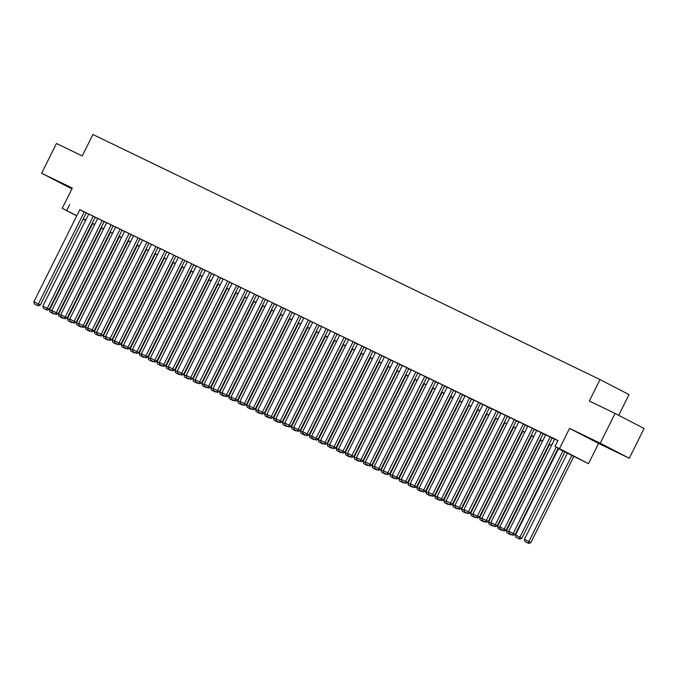 <?xml version="1.0" encoding="UTF-8"?>
<svg xmlns="http://www.w3.org/2000/svg" width="678" height="678" viewBox="0 0 678 678"><rect width="100%" height="100%" fill="white"/><g stroke="black" fill="none" stroke-linecap="round" stroke-linejoin="round"><path stroke-width="1.02" d="M72.148 188.433L58.503 181.772L72.029 188.662M609.225 448.268L593.818 440.471L609.225 448.268M92.454 223.943L91.971 223.715M618.7 415.317L629.023 394.604L600.013 379.57L92.92 134.507L82.233 155.94L56.477 143.49L41.638 173.254L71.91 188.899M600.013 379.57L589.326 400.995L615.082 413.444L644.1 428.488L629.26 458.252L600.242 443.209L569.562 428.377L559.469 448.616L588.487 463.659L558.019 448.522M569.562 428.377L598.572 443.42L629.26 458.252M598.572 443.42L588.487 463.659M615.082 413.444L600.242 443.209M84.326 211.807L38.383 303.956L40.341 304.973L86.292 212.816L86.733 213.045L79.835 209.655M95.242 217.155L88.793 213.985M104.2 221.486L97.31 218.087L97.759 218.316L51.816 310.448L58.257 313.634L104.209 221.469M113.158 225.816L106.277 222.418L106.717 222.647L60.774 314.778L67.215 317.957L113.167 225.799M120.608 229.342L115.235 226.749L115.675 226.977L69.741 319.109L76.173 322.287L122.125 230.13L122.565 230.359L120.608 229.342M129.117 233.461L83.174 325.601L85.14 326.618L131.083 234.461L131.524 234.69L124.633 231.308M138.075 237.783L92.132 329.932L94.098 330.949L140.041 238.792L140.49 239.02L133.591 235.63M148.999 243.131L142.109 239.732L142.549 239.961L96.615 332.101L103.056 335.279L149.007 243.122M155.999 246.445L110.056 338.593L112.014 339.61L157.966 247.453L158.406 247.682L151.508 244.292M165.407 250.996L160.025 248.394L160.466 248.623L114.531 340.754L120.972 343.941L166.924 251.784L167.364 252.013L165.407 250.996M175.873 256.123L168.983 252.725L169.432 252.953L123.489 345.085L129.93 348.272L175.882 256.106M182.874 259.437L136.931 351.585L138.888 352.602L184.84 260.437L185.28 260.666L178.39 257.284M193.798 264.784L187.348 261.615M202.756 269.115L195.866 265.717L196.306 265.946L150.372 358.077L156.813 361.255L202.756 269.098M210.197 272.641L204.824 270.047L205.264 270.276L159.33 362.408L165.771 365.586L211.722 273.429L212.163 273.658L210.197 272.641M218.714 276.751L172.771 368.9L174.729 369.917L220.681 277.76L221.121 277.988L214.223 274.598M228.122 281.302L222.74 278.7L223.181 278.929L177.246 371.069L183.687 374.248L229.639 282.09L230.079 282.319L228.122 281.302M238.588 286.43L232.147 283.26M247.546 290.76L240.665 287.362L241.105 287.591L195.162 379.722L201.603 382.909L247.555 290.743M256.504 295.091L249.623 291.693L250.063 291.921L204.129 384.053L210.57 387.24L256.513 295.074M263.954 298.617L258.581 296.023L259.021 296.252L213.087 388.384L219.528 391.562L265.471 299.405L265.912 299.634L263.954 298.617M272.912 302.947L267.539 300.354L267.979 300.583L222.045 392.715L228.486 395.893L274.437 303.736L274.878 303.964L272.912 302.947M281.429 307.066L235.486 399.206L237.444 400.223L283.396 308.066L283.836 308.295L276.938 304.914M290.387 311.388L244.444 403.537L246.402 404.554L292.354 312.397L292.794 312.626L285.896 309.236M301.303 316.736L294.413 313.338L294.862 313.567L248.919 405.707L255.36 408.885L301.312 316.728M308.753 320.27L303.38 317.668L303.82 317.897L257.877 410.029L264.318 413.216L310.27 321.058L310.71 321.287L308.753 320.27M317.711 324.601L312.338 321.999L312.778 322.228L266.844 414.36L273.276 417.546L319.228 325.381L319.669 325.61L317.711 324.601M326.669 328.923L321.296 326.33L321.736 326.559L275.802 418.69L282.243 421.877L328.186 329.711L328.627 329.94L326.669 328.923M335.178 333.042L289.235 425.191L291.201 426.199L337.144 334.042L337.593 334.271L330.695 330.889M346.102 338.39L339.653 335.22M355.06 342.712L348.17 339.322L348.611 339.551L302.676 431.683L309.117 434.861L355.069 342.704M364.018 347.043L357.128 343.644L357.577 343.873L311.634 436.013L318.075 439.191L364.027 347.034M371.468 350.577L366.095 347.975L366.535 348.204L320.592 440.344L327.033 443.522L372.985 351.365L373.425 351.594L371.468 350.577M380.426 354.908L375.053 352.306L375.493 352.535L329.559 444.675L335.991 447.853L381.943 355.696L382.384 355.925L380.426 354.908M388.935 359.018L342.992 451.167L344.958 452.184L390.901 360.018L391.342 360.255L384.451 356.865M399.859 364.366L393.409 361.196M408.817 368.696L402.368 365.527M416.258 372.222L410.885 369.629L411.326 369.857L365.391 461.989L371.832 465.167L417.784 373.01L418.224 373.239L416.258 372.222M426.733 377.349L419.843 373.959L420.284 374.188L374.349 466.32L380.79 469.498L426.742 377.341M434.183 380.883L428.801 378.282L429.25 378.51L383.307 470.651L389.748 473.829L435.7 381.672L436.14 381.9L434.183 380.883M442.692 384.994L396.749 477.143L398.706 478.16L444.658 386.002L445.099 386.231L438.208 382.841M453.616 390.342L446.726 386.943L447.166 387.172L401.232 479.312L407.673 482.49L453.616 390.333M461.057 393.876L455.684 391.274L456.125 391.503L410.19 483.634L416.631 486.821L462.574 394.664L463.023 394.893L461.057 393.876M469.566 397.986L423.631 490.135L425.589 491.152L471.541 398.986L471.981 399.215L465.083 395.833M478.973 402.529L473.6 399.935L474.041 400.164L428.106 492.296L434.547 495.482L480.499 403.317L480.939 403.546L478.973 402.529M489.448 407.664L482.999 404.495M498.406 411.995L491.965 408.826M507.364 416.317L500.483 412.919L500.923 413.156L454.98 505.288L461.421 508.466L507.373 416.309M514.814 419.851L509.441 417.25L509.881 417.479L463.947 509.619L470.388 512.797L516.331 420.64L516.772 420.869L514.814 419.851M523.772 424.182L518.399 421.58L518.84 421.809L472.905 513.949L479.346 517.128L525.289 424.97L525.73 425.199L523.772 424.182M532.281 428.293L486.338 520.441L488.304 521.458L534.256 429.301L534.696 429.53L527.798 426.14M541.247 432.623L495.304 524.772L497.262 525.789L543.214 433.623L543.654 433.852L536.756 430.471M552.163 437.971L545.714 434.801M558.096 448.37L566.749 452.548L554.985 446.455L557.96 440.497L79.784 209.765M86.225 212.943L88.716 214.146M95.183 217.274L97.674 218.477M104.141 221.604L106.632 222.808M113.099 225.927L115.591 227.138M122.065 230.257L124.557 231.461M131.024 234.588L133.515 235.791M139.982 238.919L142.473 240.122M148.94 243.249L151.431 244.453M157.898 247.58L160.389 248.784M166.856 251.911L169.347 253.114M175.814 256.242L178.306 257.445M184.78 260.564L187.272 261.776M193.739 264.895L196.23 266.098M202.697 269.225L205.188 270.429M211.655 273.556L214.146 274.76M220.613 277.887L223.104 279.09M229.571 282.218L232.062 283.421M238.529 286.548L241.021 287.752M247.495 290.879L249.979 292.082M256.454 295.201L258.945 296.413M265.412 299.532L267.903 300.735M274.37 303.863L276.861 305.066M283.328 308.193L285.819 309.397M292.286 312.524L294.777 313.728M301.244 316.855L303.736 318.058M310.202 321.186L312.694 322.389M319.169 325.516L321.66 326.72M328.127 329.847L330.618 331.05M337.085 334.169L339.576 335.373M346.043 338.5L348.534 339.703M355.001 342.831L357.492 344.034M363.959 347.161L366.451 348.365M372.917 351.492L375.409 352.696M381.884 355.823L384.375 357.026M390.842 360.154L393.333 361.357M399.8 364.484L402.291 365.688M408.758 368.807L411.249 370.01M417.716 373.137L420.207 374.341M426.674 377.468L429.166 378.671M435.632 381.799L438.124 383.002M444.599 386.129L447.09 387.333M453.557 390.46L456.048 391.664M462.515 394.791L465.006 395.994M471.473 399.122L473.964 400.325M480.431 403.444L482.922 404.656M489.389 407.775L491.881 408.978M498.347 412.105L500.839 413.309M507.314 416.436L509.805 417.64M516.272 420.767L518.763 421.97M525.23 425.098L527.721 426.301M534.188 429.428L536.679 430.632M543.146 433.759L545.637 434.962M552.104 438.081L554.596 439.293M557.875 440.658L554.231 438.903L554.68 439.132L508.737 531.264L515.178 534.442L558.214 448.124M76.75 215.85L62.232 208.324L72.317 188.077L41.638 173.254M62.232 208.324L76.809 215.723M69.681 204.536L66.707 210.485M554.985 446.455L559.469 448.616M85.589 220.426L83.131 219.155M85.674 220.257L83.962 219.426L85.648 220.299M92.022 223.604L92.496 223.85M551.553 445.395L549.061 444.192M542.595 441.064L540.103 439.861M533.637 436.734L531.145 435.53M524.67 432.411L522.179 431.208M515.712 428.081L513.221 426.877M506.754 423.75L504.263 422.547M497.796 419.419L495.304 418.216M488.838 415.089L486.346 413.885M479.88 410.758L477.388 409.554M470.922 406.427L468.43 405.224M461.964 402.096L459.472 400.893M452.997 397.774L450.506 396.562M444.039 393.443L441.548 392.24M435.081 389.113L432.589 387.909M426.123 384.782L423.631 383.579M417.165 380.451L414.673 379.248M408.207 376.121L405.715 374.917M399.249 371.79L396.757 370.586M390.282 367.459L387.791 366.256M381.324 363.137L378.833 361.925M372.366 358.806L369.874 357.603M363.408 354.475L360.916 353.272M354.45 350.145L351.958 348.941M345.492 345.814L343 344.61M336.534 341.483L334.042 340.28M327.567 337.152L325.076 335.949M318.609 332.822L316.118 331.618M309.651 328.491L307.159 327.288M300.693 324.169L298.201 322.965M291.735 319.838L289.243 318.635M282.777 315.507L280.285 314.304M273.819 311.177L271.327 309.973M264.852 306.846L262.361 305.642M255.894 302.515L253.403 301.312M246.936 298.184L244.444 296.981M237.978 293.854L235.486 292.65M229.02 289.531L226.528 288.328M220.062 285.201L217.57 283.997M211.104 280.87L208.612 279.667M202.137 276.539L199.654 275.336M193.179 272.209L190.688 271.005M184.221 267.878L181.729 266.674M175.263 263.547L172.771 262.344M166.305 259.216L163.813 258.013M157.347 254.894L154.855 253.682M148.389 250.563L145.897 249.36M139.431 246.233L136.939 245.029M130.464 241.902L127.973 240.698M121.506 237.571L119.014 236.368M112.548 233.24L110.056 232.037M103.59 228.91L101.098 227.706M94.632 224.579L92.14 223.376M83.258 218.892L85.75 220.096M92.216 223.223L94.708 224.426M101.175 227.554L103.666 228.757M110.133 231.884L112.624 233.088M119.091 236.215L121.582 237.419M128.057 240.546L130.549 241.749M137.015 244.868L139.507 246.08M145.973 249.199L148.465 250.402M154.931 253.53L157.423 254.733M163.89 257.86L166.381 259.064M172.848 262.191L175.339 263.395M181.806 266.522L184.297 267.725M190.764 270.853L193.255 272.056M199.73 275.183L202.222 276.387M208.688 279.506L211.18 280.717M217.646 283.836L220.138 285.04M226.605 288.167L229.096 289.37M235.563 292.498L238.054 293.701M244.521 296.828L247.012 298.032M253.479 301.159L255.97 302.363M262.445 305.49L264.937 306.693M271.403 309.821L273.895 311.024M280.361 314.151L282.853 315.355M289.32 318.474L291.811 319.677M298.278 322.804L300.769 324.008M307.236 327.135L309.727 328.338M316.194 331.466L318.685 332.669M325.16 335.796L327.652 337M334.118 340.127L336.61 341.331M343.076 344.458L345.568 345.661M352.035 348.789L354.526 349.992M360.993 353.111L363.484 354.314M369.951 357.442L372.442 358.645M378.909 361.772L381.4 362.976M387.875 366.103L390.367 367.306M396.833 370.434L399.325 371.637M405.791 374.764L408.283 375.968M414.75 379.095L417.241 380.299M423.708 383.426L426.199 384.629M432.666 387.748L435.157 388.96M441.624 392.079L444.115 393.282M450.59 396.41L453.074 397.613M459.548 400.74L462.04 401.944M468.506 405.071L470.998 406.275M477.465 409.402L479.956 410.605M486.423 413.733L488.914 414.936M495.381 418.063L497.872 419.267M504.339 422.386L506.83 423.597M513.297 426.716L515.788 427.92M522.263 431.047L524.755 432.25M531.221 435.378L533.713 436.581M540.18 439.708L542.671 440.912M549.138 444.039L551.629 445.243M556.257 447.107L513.221 533.433L512.365 534.959L509.229 533.442L512.365 534.959M515.178 534.442L513.144 535.366M509.229 533.442L508.737 531.264M571.935 455.252L528.908 541.561L524.425 539.391L567.461 453.082M528.052 543.086L524.916 541.569L528.832 543.493L528.052 543.086L528.908 541.561L530.866 542.578L573.902 456.26M524.425 539.391L524.916 541.569M528.832 543.493L530.866 542.578M550.205 436.954L504.263 529.103L506.22 530.12L552.172 437.954M545.722 434.784L499.779 526.933L504.263 529.103L503.407 530.628L500.271 529.111L503.407 530.628M506.22 530.12L504.186 531.035M500.271 529.111L499.779 526.933M536.764 430.462L490.821 522.602L495.304 524.772L494.448 526.298L491.313 524.78L494.448 526.298M497.262 525.789L495.228 526.704M491.313 524.78L490.821 522.602M527.806 426.131L481.863 518.272L486.338 520.441L485.49 521.967L482.355 520.45L485.49 521.967M488.304 521.458L486.27 522.374M482.355 520.45L481.863 518.272M523.323 423.962L477.38 516.111L476.524 517.636L473.388 516.119L476.524 517.636M479.346 517.128L477.312 518.043M473.388 516.119L472.905 513.949M562.977 450.921L519.941 537.23L515.466 535.061L558.494 448.751M519.094 538.756L515.958 537.239L519.873 539.163L519.094 538.756L519.941 537.23L521.907 538.247L564.969 451.879M515.466 535.061L515.958 537.239M519.873 539.163L521.907 538.247M508.881 531.883L506.508 530.738L549.536 444.421M507.78 533.315L510.915 534.832L507.78 533.315M506.508 530.738L506.991 532.908M510.915 534.832L511.5 534.569M499.915 527.552L497.55 526.408L540.578 440.098M498.822 528.993L501.957 530.501L498.822 528.993M497.55 526.408L498.033 528.586M501.957 530.501L502.542 530.238M490.957 523.221L488.584 522.077L531.62 435.768M489.863 524.662L492.999 526.17L489.863 524.662M488.584 522.077L489.075 524.255M492.999 526.17L493.584 525.908M514.365 419.631L468.422 511.78L467.566 513.305L464.43 511.797L467.566 513.305M470.388 512.797L468.354 513.712M464.43 511.797L463.947 509.619M481.999 518.89L479.626 517.746L522.662 431.437M480.897 520.331L484.033 521.848L480.897 520.331M479.626 517.746L480.117 519.924M484.033 521.848L484.626 521.577M505.407 415.3L459.464 507.449L458.608 508.983L455.472 507.466L458.608 508.983M461.421 508.466L459.396 509.381M455.472 507.466L454.98 505.288M473.041 514.56L470.668 513.415L513.704 427.106M471.939 516L475.075 517.517L471.939 516M470.668 513.415L471.159 515.594M475.075 517.517L475.668 517.246M496.449 410.978L450.506 503.118L452.463 504.135L498.415 411.978M491.965 408.809L446.022 500.957L450.506 503.118L449.65 504.652L446.514 503.135L449.65 504.652M452.463 504.135L450.438 505.059M446.514 503.135L446.022 500.957M464.083 510.229L461.71 509.085L504.746 422.775M462.981 511.67L466.117 513.187L462.981 511.67M461.71 509.085L462.201 511.263M466.117 513.187L466.71 512.915M487.49 406.647L441.548 498.788L443.505 499.805L489.457 407.648M483.007 404.478L437.064 496.627L441.548 498.788L440.692 500.322L437.556 498.805L440.692 500.322M443.505 499.805L441.471 500.728M437.556 498.805L437.064 496.627M455.124 505.907L452.751 504.754L495.788 418.445M454.023 507.339L457.158 508.856L454.023 507.339M452.751 504.754L453.243 506.932M457.158 508.856L457.743 508.593M478.532 402.317L432.589 494.465L431.733 495.991L428.598 494.474L431.733 495.991M434.547 495.482L432.513 496.398M428.598 494.474L428.106 492.296M465.091 395.825L419.148 487.965L423.631 490.135L422.775 491.66L419.64 490.143L422.775 491.66M425.589 491.152L423.555 492.067M419.64 490.143L419.148 487.965M460.608 393.655L414.665 485.804L413.809 487.329L410.673 485.812L413.809 487.329M416.631 486.821L414.597 487.736M410.673 485.812L410.19 483.634M451.65 389.325L405.707 481.473L404.851 482.999L401.715 481.482L404.851 482.999M407.673 482.49L405.639 483.406M401.715 481.482L401.232 479.312M438.208 382.833L392.274 474.981L396.749 477.143L395.893 478.668L392.757 477.159L395.893 478.668M398.706 478.16L396.681 479.075M392.757 477.159L392.274 474.981M433.734 380.663L387.791 472.812L386.935 474.337L383.799 472.829L386.935 474.337M389.748 473.829L387.723 474.744M383.799 472.829L383.307 470.651M424.775 376.341L378.833 468.481L377.977 470.015L374.841 468.498L377.977 470.015M380.79 469.498L378.756 470.422M374.841 468.498L374.349 466.32M415.817 372.01L369.874 464.15L369.018 465.684L365.883 464.167L369.018 465.684M371.832 465.167L369.798 466.091M365.883 464.167L365.391 461.989M406.859 367.679L360.916 459.828L362.874 460.837L408.826 368.679M402.376 365.51L356.433 457.658L360.916 459.828L360.06 461.354L356.925 459.837L360.06 461.354M362.874 460.837L360.84 461.76M356.925 459.837L356.433 457.658M397.893 363.349L351.95 455.497L353.916 456.514L399.859 364.349M393.418 361.179L347.475 453.328L351.95 455.497L351.094 457.023L347.958 455.506L351.094 457.023M353.916 456.514L351.882 457.43M347.958 455.506L347.475 453.328M384.46 356.857L338.517 448.997L342.992 451.167L342.136 452.692L339 451.175L342.136 452.692M344.958 452.184L342.924 453.099M339 451.175L338.517 448.997M379.977 354.687L334.034 446.836L333.178 448.361L330.042 446.844L333.178 448.361M335.991 447.853L333.966 448.768M330.042 446.844L329.559 444.675M446.166 501.576L443.793 500.423L486.821 414.114M445.065 503.008L448.2 504.525L445.065 503.008M443.793 500.423L444.276 502.601M448.2 504.525L448.785 504.263M437.208 497.245L434.835 496.093L477.863 409.783M436.107 498.677L439.242 500.195L436.107 498.677M434.835 496.093L435.318 498.271M439.242 500.195L439.827 499.932M428.242 492.914L425.869 491.77L468.905 405.461M427.148 494.347L430.284 495.864L427.148 494.347M425.869 491.77L426.36 493.948M430.284 495.864L430.869 495.601M419.284 488.584L416.911 487.44L459.947 401.13M418.19 490.025L421.326 491.533L418.19 490.025M416.911 487.44L417.402 489.618M421.326 491.533L421.911 491.27M410.326 484.253L407.953 483.109L450.989 396.8M409.224 485.694L412.36 487.211L409.224 485.694M407.953 483.109L408.444 485.287M412.36 487.211L412.953 486.94M401.368 479.922L398.995 478.778L442.031 392.469M400.266 481.363L403.402 482.88L400.266 481.363M398.995 478.778L399.486 480.956M403.402 482.88L403.995 482.609M392.409 475.592L390.036 474.447L433.072 388.138M391.308 477.032L394.443 478.549L391.308 477.032M390.036 474.447L390.528 476.626M394.443 478.549L395.028 478.278M383.451 471.261L381.078 470.117L424.106 383.807M382.35 472.702L385.485 474.219L382.35 472.702M381.078 470.117L381.561 472.295M385.485 474.219L386.07 473.956M374.493 466.939L372.12 465.786L415.148 379.477M373.392 468.371L376.527 469.888L373.392 468.371M372.12 465.786L372.603 467.964M376.527 469.888L377.112 469.625M365.527 462.608L363.162 461.455L406.19 375.146M364.433 464.04L367.569 465.557L364.433 464.04M363.162 461.455L363.645 463.633M367.569 465.557L368.154 465.294M356.569 458.277L354.196 457.133L397.232 370.815M355.475 459.709L358.611 461.226L355.475 459.709M354.196 457.133L354.687 459.303M358.611 461.226L359.196 460.964M347.611 453.946L345.238 452.802L388.274 366.493M346.509 455.387L349.645 456.896L346.509 455.387M345.238 452.802L345.729 454.98M349.645 456.896L350.238 456.633M371.019 350.356L325.076 442.505L324.22 444.031L321.084 442.522L324.22 444.031M327.033 443.522L325.008 444.437M321.084 442.522L320.592 440.344M362.06 346.026L316.118 438.174L315.262 439.7L312.126 438.191L315.262 439.7M318.075 439.191L316.041 440.107M312.126 438.191L311.634 436.013M353.102 341.704L307.159 433.844L306.303 435.378L303.168 433.861L306.303 435.378M309.117 434.861L307.083 435.785M303.168 433.861L302.676 431.683M344.144 337.373L298.201 429.513L300.159 430.53L346.111 338.373M339.661 335.203L293.718 427.352L298.201 429.513L297.345 431.047L294.21 429.53L297.345 431.047M300.159 430.53L298.125 431.454M294.21 429.53L293.718 427.352M338.653 449.616L336.28 448.472L379.316 362.162M337.551 451.056L340.687 452.573L337.551 451.056M336.28 448.472L336.771 450.65M340.687 452.573L341.28 452.302M329.694 445.285L327.321 444.141L370.358 357.831M328.593 446.726L331.728 448.243L328.593 446.726M327.321 444.141L327.813 446.319M331.728 448.243L332.313 447.972M320.736 440.954L318.363 439.81L361.391 353.501M319.635 442.395L322.77 443.912L319.635 442.395M318.363 439.81L318.846 441.988M322.77 443.912L323.355 443.641M311.778 436.624L309.405 435.479L352.433 349.17M310.677 438.064L313.812 439.581L310.677 438.064M309.405 435.479L309.888 437.657M313.812 439.581L314.397 439.319M330.703 330.872L284.76 423.021L289.235 425.191L288.387 426.716L285.252 425.199L288.387 426.716M291.201 426.199L289.167 427.123M285.252 425.199L284.76 423.021M302.812 432.301L300.447 431.149L343.475 344.839M301.718 433.734L304.854 435.251L301.718 433.734M300.447 431.149L300.93 433.327M304.854 435.251L305.439 434.988M326.22 328.711L280.277 420.86L279.421 422.386L276.285 420.869L279.421 422.386M282.243 421.877L280.209 422.792M276.285 420.869L275.802 418.69M293.854 427.971L291.481 426.818L334.517 340.509M292.76 429.403L295.896 430.92L292.76 429.403M291.481 426.818L291.972 428.996M295.896 430.92L296.481 430.657M317.262 324.381L271.319 416.529L270.463 418.055L267.327 416.538L270.463 418.055M273.276 417.546L271.251 418.462M267.327 416.538L266.844 414.36M284.896 423.64L282.523 422.496L325.559 336.178M283.794 425.072L286.93 426.589L283.794 425.072M282.523 422.496L283.014 424.665M286.93 426.589L287.523 426.326M308.304 320.05L262.361 412.199L261.505 413.724L258.369 412.207L261.505 413.724M264.318 413.216L262.293 414.131M258.369 412.207L257.877 410.029M275.938 419.309L273.565 418.165L316.601 331.856M274.836 420.75L277.972 422.258L274.836 420.75M273.565 418.165L274.056 420.343M277.972 422.258L278.565 421.996M299.345 315.719L253.403 407.868L252.547 409.393L249.411 407.885L252.547 409.393M255.36 408.885L253.326 409.8M249.411 407.885L248.919 405.707M266.979 414.978L264.606 413.834L307.642 327.525M265.878 416.419L269.013 417.928L265.878 416.419M264.606 413.834L265.098 416.012M269.013 417.928L269.598 417.665M285.904 309.227L239.961 401.376L244.444 403.537L243.588 405.063L240.453 403.554L243.588 405.063M246.402 404.554L244.368 405.469M240.453 403.554L239.961 401.376M258.021 410.648L255.648 409.504L298.676 323.194M256.92 412.088L260.055 413.605L256.92 412.088M255.648 409.504L256.131 411.682M260.055 413.605L260.64 413.334M276.946 304.897L231.003 397.045L235.486 399.206L234.63 400.74L231.495 399.223L234.63 400.74M237.444 400.223L235.41 401.147M231.495 399.223L231.003 397.045M249.063 406.317L246.69 405.173L289.718 318.863M247.962 407.758L251.097 409.275L247.962 407.758M246.69 405.173L247.173 407.351M251.097 409.275L251.682 409.004M272.463 302.735L226.52 394.876L225.672 396.41L222.537 394.893L225.672 396.41M228.486 395.893L226.452 396.816M222.537 394.893L222.045 392.715M240.097 401.986L237.732 400.842L280.76 314.533M239.003 403.427L242.139 404.944L239.003 403.427M237.732 400.842L238.215 403.02M242.139 404.944L242.724 404.681M263.505 298.405L217.562 390.553L216.706 392.079L213.57 390.562L216.706 392.079M219.528 391.562L217.494 392.486M213.57 390.562L213.087 388.384M231.139 397.664L228.766 396.511L271.802 310.202M230.045 399.096L233.181 400.613L230.045 399.096M228.766 396.511L229.257 398.689M233.181 400.613L233.766 400.351M254.547 294.074L208.604 386.223L207.748 387.748L204.612 386.231L207.748 387.748M210.57 387.24L208.536 388.155M204.612 386.231L204.129 384.053M222.181 393.333L219.808 392.181L262.844 305.871M221.079 394.766L224.215 396.283L221.079 394.766M219.808 392.181L220.299 394.359M224.215 396.283L224.808 396.02M245.589 289.743L199.646 381.892L198.79 383.417L195.654 381.9L198.79 383.417M201.603 382.909L199.578 383.824M195.654 381.9L195.162 379.722M213.223 389.002L210.85 387.858L253.886 301.541M212.121 390.435L215.257 391.952L212.121 390.435M210.85 387.858L211.341 390.028M215.257 391.952L215.85 391.689M236.63 285.413L190.688 377.561L192.645 378.578L238.597 286.421M232.147 283.251L186.204 375.392L190.688 377.561L189.832 379.087L186.696 377.57L189.832 379.087M192.645 378.578L190.62 379.494M186.696 377.57L186.204 375.392M204.264 384.672L201.891 383.528L244.928 297.218M203.163 386.113L206.298 387.621L203.163 386.113M201.891 383.528L202.383 385.706M206.298 387.621L206.892 387.358M227.672 281.082L181.729 373.231L180.873 374.756L177.738 373.239L180.873 374.756M183.687 374.248L181.653 375.163M177.738 373.239L177.246 371.069M195.306 380.341L192.933 379.197L235.969 292.888M194.205 381.782L197.34 383.29L194.205 381.782M192.933 379.197L193.425 381.375M197.34 383.29L197.925 383.028M214.231 274.59L168.288 366.739L172.771 368.9L171.915 370.425L168.78 368.917L171.915 370.425M174.729 369.917L172.695 370.832M168.78 368.917L168.288 366.739M186.348 376.01L183.975 374.866L227.003 288.557M185.247 377.451L188.382 378.968L185.247 377.451M183.975 374.866L184.458 377.044M188.382 378.968L188.967 378.697M209.748 272.42L163.813 364.569L162.957 366.103L159.822 364.586L162.957 366.103M165.771 365.586L163.737 366.501M159.822 364.586L159.33 362.408M177.39 371.68L175.017 370.535L218.045 284.226M176.288 373.12L179.424 374.637L176.288 373.12M175.017 370.535L175.5 372.714M179.424 374.637L180.009 374.366M200.79 268.098L154.847 360.238L153.991 361.772L150.855 360.255L153.991 361.772M156.813 361.255L154.779 362.179M150.855 360.255L150.372 358.077M168.424 367.349L166.051 366.205L209.087 279.895M167.33 368.79L170.466 370.307L167.33 368.79M166.051 366.205L166.542 368.383M170.466 370.307L171.051 370.035M191.832 263.767L145.889 355.908L147.855 356.925L193.798 264.767M187.357 261.598L141.414 353.746L145.889 355.908L145.033 357.442L141.897 355.925L145.033 357.442M147.855 356.925L145.821 357.848M141.897 355.925L141.414 353.746M159.466 363.027L157.093 361.874L200.129 275.565M158.372 364.459L161.508 365.976L158.372 364.459M157.093 361.874L157.584 364.052M161.508 365.976L162.093 365.713M178.39 257.267L132.456 349.416L136.931 351.585L136.075 353.111L132.939 351.594L136.075 353.111M138.888 352.602L136.863 353.518M132.939 351.594L132.456 349.416M150.508 358.696L148.135 357.543L191.171 271.234M149.406 360.128L152.542 361.645L149.406 360.128M148.135 357.543L148.626 359.721M152.542 361.645L153.135 361.382M173.915 255.106L127.973 347.255L127.117 348.78L123.981 347.263L127.117 348.78M129.93 348.272L127.905 349.187M123.981 347.263L123.489 345.085M141.549 354.365L139.176 353.213L182.213 266.903M140.448 355.797L143.583 357.314L140.448 355.797M139.176 353.213L139.668 355.391M143.583 357.314L144.177 357.052M164.957 250.775L119.014 342.924L118.158 344.449L115.023 342.932L118.158 344.449M120.972 343.941L118.938 344.856M115.023 342.932L114.531 340.754M132.591 350.034L130.218 348.89L173.254 262.581M131.49 351.467L134.625 352.984L131.49 351.467M130.218 348.89L130.71 351.068M134.625 352.984L135.21 352.721M151.516 244.283L105.573 336.432L110.056 338.593L109.2 340.119L106.065 338.602L109.2 340.119M112.014 339.61L109.98 340.526M106.065 338.602L105.573 336.432M123.633 345.704L121.26 344.56L164.288 258.25M122.532 347.144L125.667 348.653L122.532 347.144M121.26 344.56L121.743 346.738M125.667 348.653L126.252 348.39M147.033 242.114L101.098 334.262L100.242 335.788L97.107 334.279L100.242 335.788M103.056 335.279L101.022 336.195M97.107 334.279L96.615 332.101M114.675 341.373L112.302 340.229L155.33 253.919M113.573 342.814L116.709 344.331L113.573 342.814M112.302 340.229L112.785 342.407M116.709 344.331L117.294 344.06M133.6 235.622L87.657 327.771L92.132 329.932L91.276 331.457L88.14 329.949L91.276 331.457M94.098 330.949L92.064 331.864M88.14 329.949L87.657 327.771M105.709 337.042L103.344 335.898L146.372 249.589M104.615 338.483L107.751 340L104.615 338.483M103.344 335.898L103.827 338.076M107.751 340L108.336 339.729M124.642 231.291L78.699 323.44L83.174 325.601L82.318 327.135L79.182 325.618L82.318 327.135M85.14 326.618L83.106 327.542M79.182 325.618L78.699 323.44M96.751 332.712L94.378 331.567L137.414 245.258M95.657 334.152L98.793 335.669L95.657 334.152M94.378 331.567L94.869 333.746M98.793 335.669L99.378 335.398M120.159 229.13L74.216 321.27L73.36 322.804L70.224 321.287L73.36 322.804M76.173 322.287L74.148 323.211M70.224 321.287L69.741 319.109M87.793 328.381L85.42 327.237L128.456 240.927M86.691 329.822L89.827 331.339L86.691 329.822M85.42 327.237L85.911 329.415M89.827 331.339L90.42 331.076M111.2 224.799L65.258 316.948L64.402 318.474L61.266 316.957L64.402 318.474M67.215 317.957L65.19 318.88M61.266 316.957L60.774 314.778M78.834 324.059L76.461 322.906L119.498 236.597M77.733 325.491L80.868 327.008L77.733 325.491M76.461 322.906L76.953 325.084M80.868 327.008L81.462 326.745M102.242 220.469L56.299 312.617L55.443 314.143L52.308 312.626L55.443 314.143M58.257 313.634L56.223 314.55M52.308 312.626L51.816 310.448M69.876 319.728L67.503 318.575L110.539 232.266M68.775 321.16L71.91 322.677L68.775 321.16M67.503 318.575L67.995 320.753M71.91 322.677L72.495 322.414M93.284 216.138L47.341 308.287L49.299 309.304L95.251 217.138M88.801 213.977L42.858 306.117L47.341 308.287L46.485 309.812L43.35 308.295L46.485 309.812M49.299 309.304L47.265 310.219M43.35 308.295L42.858 306.117M60.918 315.397L58.545 314.253L101.573 227.935M59.817 316.829L62.952 318.346L59.817 316.829M58.545 314.253L59.028 316.423M62.952 318.346L63.537 318.084M79.843 209.646L33.9 301.795L38.383 303.956L37.527 305.481L34.392 303.964L37.527 305.481M40.341 304.973L38.307 305.888M34.392 303.964L33.9 301.795M51.96 311.066L49.587 309.922L92.615 223.613M50.858 312.507L53.994 314.016L50.858 312.507M49.587 309.922L50.07 312.1M53.994 314.016L54.579 313.753"/></g></svg>
